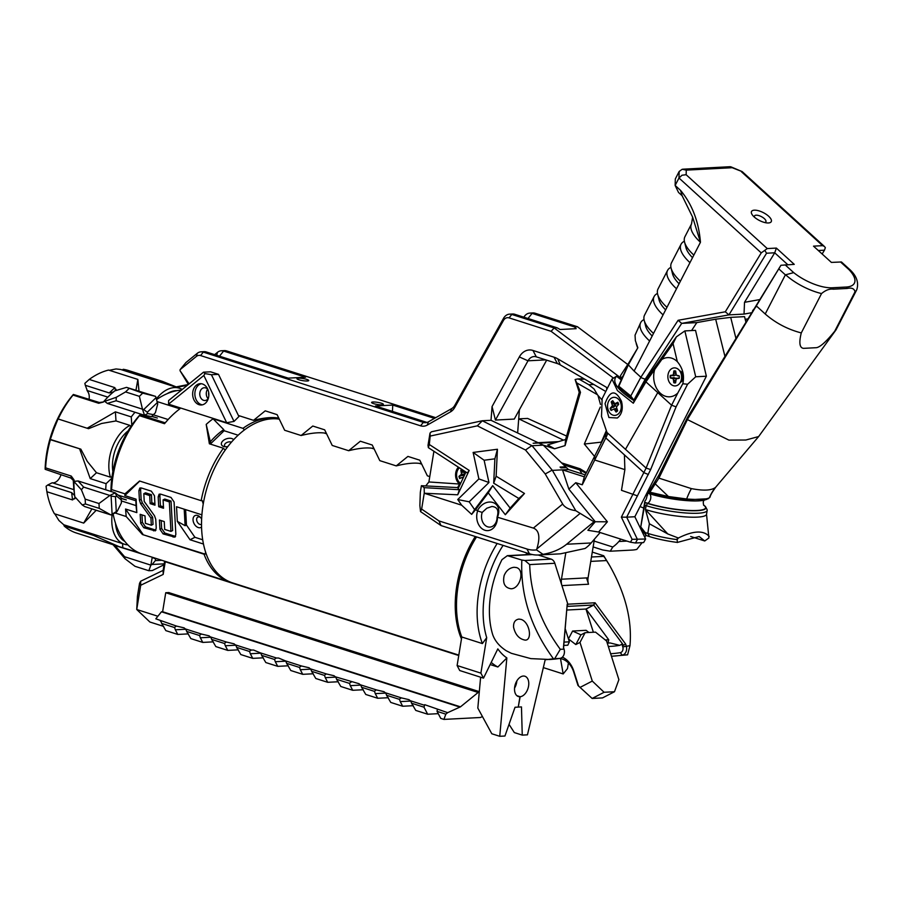 <?xml version="1.0" encoding="UTF-8"?>
<svg xmlns="http://www.w3.org/2000/svg" width="903" height="903" viewBox="0 0 903 903"><rect width="100%" height="100%" fill="white"/><g stroke="black" fill="none" stroke-linecap="round" stroke-linejoin="round"><path stroke-width="1.35" d="M279.275 419.127A85.311 53.345 107.7 0 0 212.577 472.585A85.311 53.345 107.7 0 0 232.624 582.898L458.814 655.115M476.524 536.901A83.392 52.137 107.7 0 0 467.314 554.239A83.392 52.137 107.7 0 0 456.512 603.181M461.467 638.952A85.311 53.345 -72.3 0 1 466.275 553.584A85.311 53.345 -72.3 0 1 475.283 536.506M184.212 509.19L185.115 525.704L177.327 521.347L190.014 539.746L194.924 537.296L202.69 539.78M201.9 514.834L176.536 506.741L177.327 521.347M185.115 525.704L186.458 525.027L194.924 537.296M185.623 509.642L186.458 525.027M205.591 552.128L205.116 554.126L204.055 554.216A85.311 53.345 107.7 0 0 230.084 582.085A85.311 53.345 107.7 0 0 231.36 582.458M204.055 554.216L142.46 534.542L126.194 516.527L115.02 512.96M230.084 582.085L142.561 554.137A85.311 53.345 -72.3 0 1 113.123 513.897M206.2 424.41A85.311 53.345 107.7 0 1 213.063 418.8L223.73 429.614A74.644 46.674 -72.3 0 0 210.331 441.781L206.2 424.41L209.372 443.779L223.402 448.26A85.311 53.345 107.7 0 0 201.155 500.68L202.204 500.589L203.231 504.055M210.331 441.781L211.02 444.31M223.73 429.614L224.102 430.731L210.896 443.497M201.629 519.044A6.614 4.413 -116.5 0 0 200.173 517.126A6.614 4.413 -116.5 0 0 195.24 515.511A6.614 4.413 -116.5 0 0 193.039 519.959A6.614 4.413 -116.5 0 0 196.301 526.438A6.614 4.413 -116.5 0 0 201.561 527.002M233.64 439.727A6.614 3.917 -18.3 0 0 222.827 440.935A6.614 3.917 -18.3 0 0 224.384 446.646A6.614 3.917 -18.3 0 0 227.861 446.522M238.144 435.212L224.102 430.731M225.547 446.759A4.052 2.393 161.7 0 1 224.542 445.732A4.052 2.393 161.7 0 1 225.378 443.497A4.052 2.393 161.7 0 1 231.371 442.244M201.516 524.282A4.052 2.698 63.5 0 1 201.471 524.304A4.052 2.698 63.5 0 1 198.4 523.469A4.052 2.698 63.5 0 1 196.651 519.71A4.052 2.698 63.5 0 1 197.859 517.047A4.052 2.698 63.5 0 1 200.635 517.633M164.504 423.699L168.387 419.229A85.311 53.345 -72.3 0 0 164.504 423.699L139.446 415.696L139.751 415.109A78.482 49.078 107.7 0 0 110.945 491.446M139.751 415.109L142.877 415.707L143.611 415.008M156.704 399.498A85.311 53.345 -72.3 0 1 181.48 390.085M157.427 401.666L179.878 408.833A85.311 53.345 -72.3 0 0 168.387 419.229M110.945 491.548L111.6 489.584A85.311 53.345 -72.3 0 1 139.446 415.696M111.6 489.584L124.953 493.851L139.547 481.006L201.155 500.68M213.063 418.8L242.952 428.349L244.487 429.896M279.095 418.766A85.311 53.345 107.7 0 0 242.952 428.349M203.502 372.183L210.568 371.822L218.492 374.35L238.911 416.543L234.024 421.419L226.687 422.728L168.545 404.16L168.613 400.537L203.502 372.183L205.015 373.582L203.841 375.479L226.687 422.728M225.208 450.1L223.402 448.26M151.839 416.283L157.348 418.044L151.715 416.407M142.877 415.707L165.091 422.796M153.363 414.816L168.116 419.523M203.468 544.035L190.014 539.746M121.092 498.253L126.318 499.923L121.115 498.445M121.318 500.905L136.082 505.612M118.056 495.07L135.879 500.77M138.904 490.758L140.608 489.911L141.128 499.359L142.347 502.903L152.641 517.216L153.025 524.383L151.32 525.23L150.936 518.062L140.642 503.75L139.412 500.206L138.904 490.758L139.818 488.026L141.636 488.06L151.354 491.164L154.469 495.724L154.977 505.172L150.146 503.637L149.706 495.555L143.814 493.67L144.232 501.447L154.526 515.794L155.745 519.304L156.23 528.12L155.305 530.874L143.791 527.736L140.665 523.209L140.179 514.326L145.011 515.873L145.417 523.345L151.32 525.23M150.936 518.062L152.641 517.216M141.963 514.902L142.369 522.363L145.496 526.889L155.959 530.163M143.814 493.67L145.518 492.812L151.422 494.697L151.851 502.779L154.898 503.75M149.706 495.555L151.422 494.697M150.146 503.637L151.851 502.779M140.608 489.911L140.868 487.891M158.183 496.91L159.109 494.189L160.948 494.223L171.006 497.44L174.087 501.989L175.848 534.384L174.922 537.15L163.093 533.899L159.944 529.305L159.436 520.026L164.256 521.573L164.673 529.406L170.938 531.393L169.335 501.91L163.082 499.912L163.533 508.265L158.714 506.718L158.183 496.91L159.887 496.063L160.418 505.872L163.454 506.843M158.714 506.718L160.418 505.872M163.082 499.912L164.786 499.066L171.039 501.063L172.642 530.546L170.938 531.393M169.335 501.91L171.039 501.063M161.219 520.602L161.648 528.458L164.809 533.052L175.588 536.427M159.887 496.063L160.158 494.043M142.46 534.542L205.116 554.126M126.194 516.527L125.551 509.021L142.967 534.283M139.739 481.062L124.817 495.589L124.953 493.851M125.551 509.021L136.827 512.622L136.093 499.19L124.817 495.589M136.827 512.622L136.33 508.57A76.778 48.006 107.7 0 1 135.879 500.07L136.093 499.19M234.024 421.419L211.426 374.722L205.015 373.582M192.824 391.8A10.667 8.104 87 0 1 200.195 383.685A10.667 8.104 87 0 1 208.841 393.911A10.667 8.104 87 0 1 201.313 404.984A10.667 8.104 87 0 1 192.824 391.8M168.545 404.16L203.841 375.479M207.848 389.453A6.4 4.865 -93 0 0 204.292 387.737A6.4 4.865 -93 0 0 199.868 392.613A6.4 4.865 -93 0 0 204.97 400.514A6.4 4.865 -93 0 0 208.322 398.437M201.301 383.73A10.667 8.104 -93 0 0 195.037 391.688A10.667 8.104 -93 0 0 202.407 404.826M207.634 389.216A6.4 4.865 -93 0 0 206.381 392.274A6.4 4.865 -93 0 0 208.13 398.697M218.492 374.35L211.426 374.722M645.859 535.118L644.798 537.285M642.112 542.647L636.807 549.396A42.655 32.395 87 0 1 632.258 550.062L610.247 551.214L602.64 549.961L593.124 546.925M620.869 539.159L618.848 541.507A42.655 32.395 87 0 1 612.787 547.015L610.247 551.214M563.495 440.145L518.706 418.845L527.623 418.439L566.599 436.047M594.095 541.044L612.787 547.015M643.591 532.251L642.135 531.788M208.841 395.187A4.052 3.081 87 0 1 208.683 392.794A4.052 3.081 87 0 1 208.706 392.636M189.122 383.877L180.024 370.681A10.667 8.104 87 0 1 180.115 369.632L196.402 356.403A7.247 5.508 87 0 1 200.545 355.556L420.572 425.81A14.076 10.689 -93 0 0 427.3 425.076L450.518 411.87A14.076 10.689 -93 0 0 454.706 407.49L503.422 320.509A7.247 5.508 87 0 1 509.055 317.879L551.078 331.299L613.002 377.77M238.403 415.493L253.54 420.335L265.211 410.842L277.097 414.646L284.659 430.268L301.105 435.517L312.777 426.035L324.674 429.828L332.225 445.45L348.682 450.71L360.342 441.217L372.239 445.021L379.802 460.643L396.248 465.892L407.919 456.41L419.805 460.203L427.367 475.836L429.76 476.592M607.042 388.956L606.602 387.398L557.772 358.863A28.151 21.379 -93 0 0 554.036 357.193L532.962 350.466A17.484 13.285 -93 0 0 519.327 356.933L492.056 406.576L491.006 420.301L482.27 420.753L532.048 445.732L552.388 470.384L575.787 510.703L593.993 521.799L566.621 544.249C560.334 549.329 552.467 552.692 543.008 554.318A42.655 32.395 87 0 1 538.47 554.984A42.655 32.395 87 0 1 529.451 553.799L441.003 525.557L420.516 511.583L421.633 509.089L438.96 520.918L526.934 549.001A37.542 28.512 -93 0 0 536.506 549.893L536.822 548.934C540.378 537.308 539.226 530.354 533.368 528.086L497.451 517.216A13.647 10.362 87 0 1 484.911 530.242A13.647 10.362 87 0 1 477.664 510.895L475.61 509.653L488.263 492.857L505.319 514.733L524.474 493.467L496.131 476.208L497.44 449.254L473.127 452.437L478.883 478.917L457.742 499.54L461.67 505.195L424.229 493.241L421.633 509.089M180.024 370.681L188.377 384.475M517.633 432.966L519.406 409.736M180.115 369.632L185.916 362.543L197.204 353.366L196.402 356.403M421.52 463.736C415.482 462.471 407.061 463.194 396.248 465.892M373.955 448.554C367.916 447.278 359.496 448.001 348.682 450.71M326.378 433.361C320.351 432.097 311.919 432.808 301.105 435.517M278.813 418.179C272.774 416.904 264.353 417.626 253.54 420.335M214.632 354.642L217.499 352.305A10.667 8.104 87 0 1 221.348 350.77A10.667 8.104 87 0 1 223.605 351.064L305.553 377.228L288.226 378.131L206.29 351.967A10.667 8.104 -93 0 0 204.033 351.673L201.053 351.831A10.667 8.104 -93 0 0 197.204 353.366M427.074 422.412A10.667 8.104 87 0 1 426.318 422.22L375.445 405.978L392.76 405.075L392.433 411.407M392.76 405.075L434.478 418.394M373.052 401.993A5.971 1.072 -170.7 0 1 380.073 402.851A5.971 1.072 -170.7 0 1 383.278 404.533A5.971 1.072 -170.7 0 1 377.319 404.476A5.971 1.072 -170.7 0 1 371.641 402.625A5.971 1.072 -170.7 0 1 373.052 401.993M298.396 378.165A5.971 1.072 -170.7 0 1 305.417 379.012A5.971 1.072 -170.7 0 1 308.623 380.705A5.971 1.072 -170.7 0 1 302.663 380.637A5.971 1.072 -170.7 0 1 296.985 378.797A5.971 1.072 -170.7 0 1 298.396 378.165M606.76 389.509L606.602 387.398M620.609 377.826L554.205 327.981L551.078 331.299M426.318 422.22L423.338 422.378A10.667 8.104 87 0 0 425.584 422.672A10.667 8.104 87 0 0 428.428 421.825L451.647 408.619A10.667 8.104 87 0 0 454.819 405.3L503.535 318.319A10.667 8.104 -93 0 1 509.552 314.154A10.667 8.104 -93 0 1 511.809 314.447L554.205 327.981L557.174 327.834L560.086 329.505L576.148 328.669L574.5 326.92L577.48 326.762L627.743 364.485M420.572 425.81L423.338 422.378L203.31 352.125A10.667 8.104 -93 0 0 201.053 351.831M523.875 317.19A10.667 8.104 87 0 1 529.858 313.093L532.826 312.935A10.667 8.104 87 0 1 535.084 313.228L577.48 326.762M221.348 350.77L224.328 350.612A10.667 8.104 87 0 1 226.585 350.906L435.72 417.683M529.858 313.093A10.667 8.104 87 0 1 532.104 313.386L574.5 326.92M557.174 327.834L514.789 314.289A10.667 8.104 -93 0 0 512.532 313.996L509.552 314.154M546.654 360.162L514.281 419.071L495.431 420.064L492.056 406.576M495.431 420.064L527.995 360.805A10.667 8.104 87 0 1 534.057 356.561A10.667 8.104 87 0 1 536.314 356.854L557.377 363.582A21.333 16.198 87 0 1 560.21 364.846L605.778 391.473M458.747 655.522L164.572 561.531L163.127 570.391L140.654 581.227L140.699 585.268L163.172 574.432L163.127 570.391M167.631 562.14A85.74 53.604 -72.3 0 1 164.572 561.531M163.172 574.432L165.238 561.813M157.878 616.252L136.737 609.502L140.699 585.268M168.714 592.571L479.312 691.642M140.654 581.227L139.547 583.304L137.437 596.251L136.737 609.502L149.898 622.02L163.635 626.4M503.095 545.389A81.044 50.67 -72.3 0 0 486.706 637.665L480.893 673.13L483.511 678.13L497.824 648.885A74.644 46.674 -72.3 0 0 506.843 657.926L499.743 736.295L504.935 736.024L515.037 707.263L518.254 707.094L519.947 696.744L517.035 695.807M516.877 695.682L520.151 696.732L518.277 706.959M545.198 659.721L527.454 734.839L522.25 735.11L521.471 706.925L518.649 707.072M525.591 554.702L527.329 553.121M519.947 696.744A10.667 6.671 -72.3 0 1 518.401 696.552A10.667 6.671 -72.3 0 1 515.297 684.361A10.667 6.671 -72.3 0 1 524.891 676.234A10.667 6.671 -72.3 0 1 528.368 687.081A10.667 6.671 -72.3 0 1 520.151 696.732M568.405 662.96L567.49 668.592L563.179 673.943L560.503 658.603M514.563 688.063A10.667 6.671 107.7 0 0 516.843 680.918M480.622 677.205L477.822 708.076L491.808 733.767L499.743 736.295M476.547 536.913A85.311 53.345 107.7 0 0 461.783 636.999L457.11 665.534L459.729 670.534L483.511 678.13M497.169 543.493A85.311 53.345 107.7 0 0 482.394 643.579L461.783 636.999M486.706 637.665L482.394 643.579M491.209 662.418A85.311 53.345 107.7 0 0 497.869 667.001L490.16 664.54M506.843 657.926L497.869 667.001M522.25 735.11L514.326 732.581L509.032 724.353M480.893 673.13L457.11 665.534M563.179 673.943L543.335 667.61M593.802 384.475L588.846 384.734L594.05 388.99L597.436 394.701A42.655 32.395 87 0 1 597.978 395.458L601.748 399.6M588.846 384.734L579.512 379.395L577.446 378.989L575.132 379.52L576.757 382.895L597.436 394.701M543.222 445.134L554.6 448.768L565.064 445.608L580.482 392.331L576.757 382.895M586.386 472.653L579.986 468.747L561.553 462.867M594.535 456.421L584.331 444.039L600.303 407.039M597.978 395.458L600.495 404.465M648.523 492.248L648.072 490.78M640.046 506.538L643.715 508.096M646.661 494.392L647.632 495.104M601.737 442.098L584.331 444.039M601.5 441.804L606.297 430.697M586.047 473.33L580.832 470.35L563.607 464.853M580.482 392.331L579.241 392.342L575.132 379.52M579.241 392.342L565.594 439.513L547.681 444.919L554.6 448.768M565.594 439.513L565.064 445.608M533.368 528.086L562.682 504.055C564.759 507.452 569.127 509.664 575.787 510.703M562.682 504.055L545.22 473.962L525.501 450.01L477.326 425.844L430.189 436.07L429.309 444.513L469.199 470.429L457.708 494.799L424.229 493.241M477.631 510.297C485.791 496.007 503.377 501.616 497.677 516.697M475.61 509.653L471.671 514.383L461.67 505.195M536.506 549.893L543.008 554.318M477.337 510.793L482.191 512.43A10.238 7.777 -93 0 0 489.832 527.104A10.238 7.777 -93 0 0 496.91 519.304A10.238 7.777 -93 0 0 497.079 517.182L497.485 517.227M497.079 517.182C499.088 510.5 497.361 506.933 491.909 506.493L486.819 508.22L482.191 512.43M438.96 520.918L441.003 525.557M492.688 485.667L510.161 508.096L518.83 498.479L493.693 483.173L494.889 458.826L484.121 460.237L488.963 482.507L469.176 501.808L474.617 509.642L492.688 485.667L488.263 492.857M474.617 509.642L471.671 514.383M469.176 501.808L457.742 499.54M510.161 508.096L505.319 514.733M518.83 498.479L524.474 493.467M493.693 483.173L496.131 476.208M494.889 458.826L497.44 449.254M484.121 460.237L473.127 452.437M488.963 482.507L478.883 478.917M469.199 470.429L467.302 472.946L428.361 447.651L429.309 444.513M428.361 447.651L428.022 445.281L430.02 433.079L431.453 431.781L482.27 420.753M424.275 492.812L424.184 487.643L459.379 489.731L457.708 494.799M420.516 511.583L419.872 505.499L420.335 492.27L421.408 485.701L424.184 487.643M459.379 489.731L458.092 488.737L465.948 472.066M600.123 532.533L591.138 542.963A42.655 32.395 87 0 1 585.076 548.471L560.481 553.821L538.47 554.984M545.22 473.962L552.151 470.136M525.501 450.01L531.822 445.653M477.326 425.844L482.315 420.809M430.189 436.07L430.02 433.079M585.257 474.899L568.45 469.537L552.388 470.384M568.45 469.537L566.474 467.63L560.932 467.912L560.074 467.077L565.617 466.795L543.245 445.145L532.048 445.732M543.245 445.145L538.685 442.978L533.142 443.271L537.928 442.617L491.006 420.301M426.114 485.453L428.891 481.965L459.582 484.042L457.629 487.586L421.408 485.701M433.914 451.263L428.891 481.965M457.629 487.586L458.611 487.631M458.408 467.167A10.238 7.777 -93 0 0 459.582 484.042M565.368 467.686L565.617 466.795M633.308 403.212L617.438 390.604L611.986 379.079L616.501 376.246C611.512 381.834 617.381 389.994 634.12 400.729L633.308 403.212L645.984 381.89L671.595 405.21L646.096 468.093L621.366 517.148L626.682 517.171L637.462 539.441L635.452 542.996L630.463 542.218L598.576 532.036L587.898 530.287L595.258 521.742L607.392 521.799L598.576 532.036M629.662 361.505L620.496 375.682L621.117 379.757L616.501 376.246M706.372 376.212L695.524 330.351L684.858 330.916L695.705 376.777L687.589 384.238L676.076 406.858L650.657 469.56L626.682 517.171L634.854 516.742L706.372 376.212L695.705 376.777M635.452 542.996L643.625 542.568L645.634 539.012L634.854 516.742M657.756 392.613L625.474 449.322L607.166 432.65L607.392 433.632L601.511 416.52L602.143 398.731L611.986 379.079M607.166 433.034L601.511 416.52M637.518 495.882L621.49 490.329L624.876 469.628L594.727 459.999L605.8 437.932L643.986 472.698L648.377 474.538M594.806 455.891L594.727 459.999L582.277 484.787L584.297 476.807L605.879 433.835L605.8 437.932L607.64 433.903M617.347 417.999C621.896 414.375 623.284 408.833 621.501 401.361C615.462 389.43 609.965 390.198 605.033 403.675L608.904 417.513L617.347 417.999M765.055 250.82L766.557 253.224L774.729 252.795L776.377 248.088L767.268 248.573L761.24 252.885L725.301 311.795L678.108 320.294L640.87 377.24L634.109 371.088L649.618 340.984A37.328 14.787 -152.8 0 1 640.678 322.619L635.046 335.171L635.362 340.634L637.857 347.734L629.741 361.335L618.137 386.8L634.008 399.871L646.345 379.204L676.381 336.853L684.858 330.916M634.075 399.86L634.154 401.79M593.993 521.799L595.258 521.742L568.856 489.121L575.742 482.699L607.392 521.799M630.463 542.218L632.1 539.328L621.366 517.148M582.277 484.787L575.742 482.699M676.381 336.853L673.051 343.614L654.731 369.44A19.618 14.899 -93 0 0 654.009 372.567A19.618 14.899 -93 0 0 660.703 393.55A19.618 14.899 -93 0 0 677.814 392.986L671.606 405.199L676.076 406.858M677.814 392.986L682.792 383.752L687.589 384.238M624.876 469.628L624.413 454.875M632.1 539.328L645.634 539.012M646.345 379.204L645.984 381.89M654.731 369.44L646.198 381.484M682.792 383.752C684.632 375.558 682.803 368.187 677.306 361.64A19.618 14.899 -93 0 0 661.764 359.541M677.306 361.64L673.051 343.614M679.722 370.885A5.971 4.538 87 0 1 683.323 376.449A5.971 4.538 87 0 1 680.331 382.364M619.876 401.067A5.971 4.538 87 0 1 620.395 411.046M625.474 449.322L646.096 468.093L650.657 469.56M584.297 476.807L562.49 469.853L568.856 489.121M605.879 433.835L606.782 431.984M363.288 689.734L352.701 690.287L340.781 686.483L336.582 679.282A5.113 3.883 -93 0 0 335.273 676.776L359.022 683.706L360.263 684.756L376.483 689.926A5.113 3.883 -93 0 0 374.519 691.393L375.264 693.628L385.558 693.086M352.701 690.287L350.274 685.648L360.568 685.106M438.26 713.663L427.672 714.228L415.752 710.413L411.554 703.223A5.113 3.883 -93 0 0 410.244 700.705L409.003 699.667L401.474 697.906A5.113 3.883 -93 0 0 399.51 699.373L400.255 701.608L410.549 701.067M427.672 714.228L423.992 707.196L424.726 704.69L447.674 712.659L460.485 706.835L478.15 692.477L479.245 692.42M168.974 592.56L165.734 592.729L162.619 611.737L161.456 611.794L155.801 618.826L176.559 626.095A5.113 3.883 -93 0 0 174.606 627.562L175.351 629.797L185.646 629.256M213.356 641.852L202.769 642.417L190.838 638.602L186.65 631.411A5.113 3.883 -93 0 0 185.341 628.906L184.088 627.856L176.559 626.095M188.366 633.883L177.778 634.437L165.847 630.633L161.66 623.431A5.113 3.883 -93 0 0 160.35 620.925M177.778 634.437L175.351 629.797M174.606 627.562L161.66 623.431M413.269 705.683L402.682 706.248L390.762 702.432L386.563 695.242A5.113 3.883 -93 0 0 385.254 692.736L384.012 691.687L376.483 689.926M388.279 697.714L377.691 698.267L365.771 694.463L361.572 687.262A5.113 3.883 -93 0 0 360.263 684.756M335.273 676.776L334.031 675.726L326.502 673.977A5.113 3.883 -93 0 0 324.538 675.433L325.283 677.668L335.577 677.137M338.298 681.754L327.71 682.307L315.79 678.503L311.591 671.301A5.113 3.883 -93 0 0 310.282 668.796L309.04 667.746L301.512 665.996A5.113 3.883 -93 0 0 299.548 667.464L300.293 669.699L310.587 669.157M313.307 673.773L302.719 674.327L290.8 670.523L286.601 663.321A5.113 3.883 -93 0 0 285.292 660.815L278.598 658.027L276.521 658.016A5.113 3.883 -93 0 0 274.557 659.483L275.302 661.718L285.596 661.177M288.328 665.793L277.729 666.346L265.809 662.542L261.622 655.352A5.113 3.883 -93 0 0 260.301 652.835L253.608 650.047L251.531 650.036A5.113 3.883 -93 0 0 249.567 651.503L250.312 653.738L260.606 653.196M263.337 657.813L252.738 658.366L240.819 654.562L236.631 647.372A5.113 3.883 -93 0 0 235.311 644.855L234.069 643.816L226.54 642.056A5.113 3.883 -93 0 0 224.576 643.523L225.321 645.758L235.615 645.216M238.347 649.833L227.759 650.397L215.828 646.582L211.641 639.392A5.113 3.883 -93 0 0 210.32 636.875L209.078 635.836L201.55 634.075A5.113 3.883 -93 0 0 199.586 635.543L200.342 637.778L210.636 637.236M351.493 681.957A5.113 3.883 -93 0 0 349.529 683.413L350.274 685.648M302.719 674.327L300.293 669.699M285.292 660.815L301.512 665.996M299.548 667.464L286.601 663.321M277.729 666.346L275.302 661.718M252.738 658.366L250.312 653.738M235.311 644.855L251.531 650.036M249.567 651.503L236.631 647.372M260.301 652.835L276.521 658.016M274.557 659.483L261.622 655.352M227.759 650.397L225.321 645.758M202.769 642.417L200.342 637.778M185.341 628.906L201.55 634.075M199.586 635.543L186.65 631.411M210.32 636.875L226.54 642.056M224.576 643.523L211.641 639.392M482.428 716.519L480.441 717.501L443.926 719.409L445.822 714.16L447.674 712.659M310.282 668.796L326.502 673.977M324.538 675.433L311.591 671.301M327.71 682.307L325.283 677.668M437.379 709.374L437.052 711.361L440.743 718.393L443.926 719.409M445.822 714.16L437.052 711.361M402.682 706.248L400.255 701.608M399.51 699.373L386.563 695.242M385.254 692.736L401.474 697.906M410.244 700.705L424.308 705.198M423.992 707.196L411.554 703.223M377.691 698.267L375.264 693.628M349.529 683.413L336.582 679.282M374.519 691.393L361.572 687.262M165.734 592.729L478.15 692.477M459.322 706.902L161.456 611.794M162.619 611.737L460.485 706.835M649.483 536.574L647.812 533.38L645.205 532.544L646.176 535.524L649.483 536.574A33.908 6.084 9.3 0 0 677.397 542.421L699.159 536.517L704.735 540.976L708.9 537.974L706.53 514.292A37.328 6.705 -170.7 0 1 684.44 516.821A37.328 6.705 -170.7 0 1 645.453 509.529L649.381 523.763L667.791 533.955L678.367 538.019L677.137 539.633A37.328 6.705 -170.7 0 1 647.812 533.38L649.381 523.763M677.069 538.944L677.397 542.522M678.367 538.019C693.211 530.637 703.482 530.106 709.171 536.393L709.171 536.427M667.791 533.955L645.453 509.529L646.096 505.646A37.328 6.705 9.3 0 0 698.087 513.231A37.328 6.705 9.3 0 0 707.173 510.398A37.328 6.705 9.3 0 0 706.993 509.473L705.751 507.08A35.702 6.411 -170.7 0 1 697.229 510.68A35.702 6.411 -170.7 0 1 647.496 503.422L644.866 502.576L644.663 505.183L646.096 505.646L647.756 503.298L644.855 502.373L644.855 501.154L640.577 527.984L644.663 505.183M704.746 540.976L690.682 536.484M649.505 487.947L650.081 489.708M645.205 532.544L641.051 527.284M646.176 535.524L640.577 527.984M764.672 222.51A6.4 2.54 27.2 0 0 765.891 221.799A6.4 2.54 27.2 0 0 761.364 216.618A6.4 2.54 27.2 0 0 754.513 215.941A6.4 2.54 27.2 0 0 754.637 217.341M768.419 222.962A11.096 4.391 -152.8 0 1 766.805 222.906A11.096 4.391 -152.8 0 1 753.079 215.84A11.096 4.391 -152.8 0 1 755.235 210.173A11.096 4.391 -152.8 0 1 768.984 216.562A11.096 4.391 -152.8 0 1 768.419 222.962M655.409 484.042L668.434 496.515L649.878 492.203L648.873 493.219L668.333 497.734L668.434 496.515L686.652 498.987C698.775 499.89 706.349 499.483 709.386 497.79L710.063 497.011C710.266 495.454 712.185 492.146 715.797 487.101L715.56 487.349A42.655 40.082 -135.3 0 0 709.386 497.79L709.668 497.576M668.333 497.734L686.224 499.89L708.358 498.727M649.878 492.203L658.942 478.071L687.499 419.364L780.937 265.279L794.256 264.365L776.377 248.088M715.56 487.349C711.62 490.521 703.561 490.939 691.382 488.613A42.655 16.83 -78.5 0 0 686.652 498.987L686.224 499.89M691.382 488.613L658.93 478.127M715.876 486.988L758.644 436.544L745.844 440.021L728.868 440.111L687.397 419.59M644.855 501.154A5.328 3.33 107.7 0 0 646.751 497.113L647.643 493.681L648.873 493.219M759.299 299.661L744.512 302.324L744.038 314.086L751.296 312.788M744.038 314.086L728.935 314.887L766.557 253.224M678.108 320.294L681.697 323.387L728.935 314.887L725.301 311.795M634.008 399.871L645.193 379.226L681.697 323.387L696.8 322.597L715.673 319.199L724.872 356.087M735.866 338.083L730.696 317.371L715.673 319.199M730.696 317.371L744.546 316.648L745.822 321.75M747.549 318.917L745.223 319.335M818.31 250.515L824.462 250.187L825.353 247.648L824.349 246.406L822.633 245.661L813.513 246.147L831.392 262.412L841.449 261.972L850.186 269.929C856.755 276.194 858.945 282.797 856.766 289.739A37.328 14.787 27.2 0 1 855.017 291.816L834.756 331.164C826.403 341.492 820.319 347 816.493 347.678L803.546 348.355C799.584 347.892 798.828 342.756 801.277 332.925C787.664 329.369 775.654 323.06 765.225 313.996L756.579 306.128M824.462 250.187L822.136 253.991M780.937 265.279L687.657 417.096L658.93 475.034L647.643 493.681M744.512 302.324L774.718 252.806L787.788 264.703M682.013 175.227L686.145 174.719L686.269 170.125L682.171 169.279L679.158 171.491L675.32 178.941L675.139 185.454L678.977 178.004L682.013 175.227M752.617 310.621L756.556 306.173L752.617 310.621M856.766 289.739L836.02 329.866L758.644 436.544M836.02 329.866L834.756 331.164M840.501 261.938L849.057 269.726L850.163 269.895M765.225 313.996L785.373 274.862L793.692 272.627L785.136 264.839M680.557 190.386L675.139 185.454L678.503 192.429L682.126 195.725L680.557 190.386C692.093 204.213 698.73 221.506 700.457 242.264L692.624 217.138L682.126 195.725M649.618 340.984L700.457 242.264A37.328 14.787 27.2 0 1 691.529 223.899L692.624 217.138M729.816 166.773L742.21 171.638L824.349 246.406M633.477 399.679L630.757 395.999L618.837 386.224L618.137 386.8M640.87 377.24L630.757 395.999M634.109 371.088L628.341 364.846L637.857 347.745M618.837 386.224L628.341 364.846M645.193 379.226L640.746 377.556M650.442 489.144L649.833 487.304M691.585 330.566L696.8 322.597M691.529 223.899L684.925 236.721A37.328 14.787 27.2 0 0 684.553 242.027A37.328 14.787 27.2 0 0 693.854 255.086M684.553 242.027L685.987 247.715A33.208 13.161 27.2 0 0 692.522 257.66M689.971 262.638A37.328 14.787 -152.8 0 1 681.031 244.273A37.328 14.787 -152.8 0 1 684.372 241.225M681.031 244.273L671.471 262.841A37.328 14.787 27.2 0 0 671.098 268.135A37.328 14.787 27.2 0 0 680.41 281.194M671.098 268.135L672.543 273.823A33.208 13.161 27.2 0 0 679.079 283.779M676.516 288.757A37.328 14.787 -152.8 0 1 667.577 270.392A37.328 14.787 -152.8 0 1 670.929 267.333M667.577 270.392L658.027 288.949A37.328 14.787 27.2 0 0 657.655 294.254A37.328 14.787 27.2 0 0 666.956 307.313M657.655 294.254L659.088 299.943A33.208 13.161 27.2 0 0 665.624 309.898M663.062 314.865A37.328 14.787 -152.8 0 1 654.133 296.511A37.328 14.787 -152.8 0 1 657.474 293.452M654.133 296.511L644.573 315.068A37.328 14.787 27.2 0 0 644.2 320.373A37.328 14.787 27.2 0 0 653.512 333.421M644.2 320.373L645.645 326.062A33.208 13.161 27.2 0 0 652.18 336.006M640.678 322.619A37.328 14.787 -152.8 0 1 644.031 319.56M706.993 499.303L704.656 500.002A35.341 6.344 -170.7 0 1 702.85 500.42A35.341 6.344 -170.7 0 1 649.325 493.681L648.365 493.377M687.657 417.096L687.499 419.364M658.93 475.034L658.942 478.071M655.183 481.626L655.364 484.098M703.527 505.048A35.702 6.411 -170.7 0 1 705.751 507.08M703.606 505.161A35.341 6.344 -170.7 0 1 690.31 510.511A35.341 6.344 -170.7 0 1 647.756 503.298A5.328 3.33 107.7 0 0 650.713 498.377A5.328 3.33 107.7 0 0 649.325 493.681L648.805 493.241M620.7 379.429L622.743 376.269M801.277 332.925L821.538 293.577C825.658 290.111 829.586 288.655 833.345 289.186L847.195 288.463C851.732 287.493 854.34 288.61 855.017 291.816M629.741 361.335L628.465 364.575M460.124 478.353A5.869 4.459 87 0 1 459.469 476.31L464.989 474.21M463.803 472.235L461.275 470.316A5.869 4.459 87 0 1 462.043 469.786A5.869 4.459 87 0 1 462.268 469.673M460.62 483.365A9.041 6.863 87 0 1 459.39 467.81M465.564 472.8L464.198 472.777L462.708 469.955M461.975 469.492A6.028 4.583 -93 0 0 460.812 470.226L461.557 474.199L458.972 476.332A6.028 4.583 -93 0 0 459.706 478.567L461.343 477.698L463.07 478.172M465.564 472.901L464.198 472.777M462.799 475.588L460.609 475.463M464.943 474.21L461.557 474.199M463.781 472.246L461.535 472.404M463.341 477.597L462.708 477.71M463.363 477.303L461.343 477.698M616.083 412.028A6.028 4.583 -93 0 0 616.151 411.994A6.028 4.583 -93 0 0 616.907 411.508A6.028 4.583 -93 0 0 617.629 410.786L616.41 406.993L618.69 404.33A6.028 4.583 -93 0 0 617.697 402.264L614.841 403.754L612.753 400.684A6.028 4.583 -93 0 0 611.207 401.925L612.426 405.718L610.146 408.382A6.028 4.583 -93 0 0 611.15 410.447L613.995 408.957L616.083 412.028L617.336 409.725M611.5 410.154A5.869 4.459 87 0 1 610.642 408.325L615.869 405.661L611.681 402.016A5.869 4.459 87 0 1 612.381 401.316A5.869 4.459 87 0 1 612.889 400.966M610.688 398.629A9.041 6.863 87 0 1 620.192 401.677A9.041 6.863 87 0 1 618.149 414.082A9.041 6.863 87 0 1 608.645 411.034A9.041 6.863 87 0 1 610.688 398.629M620.654 410.391L621.478 409.533M621.919 404.296L620.417 402.185M620.722 410.21L621.862 408.438L621.456 403.675L620.519 402.433M621.004 409.183A4.775 3.623 -93 0 0 621.185 403.686A4.775 3.623 -93 0 0 620.677 402.851M614.841 403.754L617.878 404.036L618.002 402.366M618.329 403.641L616.196 403.483M613.859 407.264L611.647 407.163M615.869 405.661L612.426 405.718M614.446 403.731L612.178 403.934M617.133 409.748L615.112 410.018M616.614 408.461L613.995 408.957M675.613 382.725A5.869 4.459 87 0 1 675.083 382.748A5.869 4.459 87 0 1 674.202 382.59L676.065 380.253M673.277 378.718L673.785 382.748A6.028 4.583 -93 0 0 674.699 382.917A6.028 4.583 -93 0 0 675.613 382.838L676.166 378.865L679.214 378.323A6.028 4.583 -93 0 0 679.225 375.908L676.189 375.072L675.681 371.043A6.028 4.583 -93 0 0 673.852 370.952L673.299 374.937L670.252 375.479A6.028 4.583 -93 0 0 670.229 377.883L673.277 378.718L676.629 378.244L670.726 377.815A5.869 4.459 87 0 1 670.737 375.513L676.652 375.106M676.11 373.255L674.27 371.088A5.869 4.459 87 0 1 675.151 371.009A5.869 4.459 87 0 1 675.681 371.077M674.789 367.871A9.041 6.863 87 0 1 681.607 377.228A9.041 6.863 87 0 1 674.676 385.931A9.041 6.863 87 0 1 667.859 376.562A9.041 6.863 87 0 1 674.789 367.871M682.487 374.395L682.171 375.027M681.02 380.806L682.521 376.856L680.806 372.905M681.088 380.592L682.352 376.867L680.918 373.21M681.325 379.723A4.775 3.623 -93 0 0 682.081 376.878A4.775 3.623 -93 0 0 680.986 373.39M680.851 381.359L682.036 380.987M680.806 381.359L682.194 380.761M681.291 371.799L680.331 371.867L682.16 372.804M682.476 373.323L680.365 371.946M679.27 377.883L677.431 378.233M679.237 375.975L677.442 375.829M674.135 375.738L672.035 375.558M676.189 375.084L673.299 374.937M675.67 373.266L673.841 373.3M675.704 380.276L673.796 380.4M674.123 377.589L672.024 377.973M611.433 656.244A165.294 125.54 -93 0 0 611.884 656.221A165.294 125.54 -93 0 0 622.246 655.115A6.829 5.181 -93 0 0 626.242 645.871L625.677 644.121L595.054 602.775L593.768 605.066L586.002 609.085L593.373 632.247L585.957 609.028L566.858 610.033M625.677 644.121L623.51 645.227L621.93 644.2L622.788 646.887A4.267 3.24 87 0 1 620.282 652.666A162.732 123.598 87 0 1 610.631 653.727M591.476 557.004L603.983 556.35L609.785 565.775C625.474 593.632 632.202 620.271 629.967 645.679L622.788 646.887M586.521 577.909L588.53 584.218A10.667 8.104 87 0 1 588.067 577.83L594.4 539.181M620.282 652.666L622.246 655.115L627.585 654.833L629.967 645.679M611.884 656.221L627.585 654.833M608.34 646.492A155.395 118.022 -93 0 0 619.74 645.34L610.101 642.947A151.986 115.437 87 0 1 607.313 643.139L610.101 642.947M621.93 644.2L619.74 645.34M623.51 645.227L593.768 605.066L594.445 602.809L567.84 604.197L567.174 606.41L593.722 605.01L586.002 609.085L608.724 639.764L608.046 643.094M595.054 602.775L593.722 605.01L585.957 609.028M609.22 564.77L603.723 555.751L592.278 552.094M608.724 639.764L605.27 639.945M603.723 555.751L604.378 557.309M614.48 691.732L604.084 692.274L592.142 698.459L577.988 685.479L592.142 698.459L602.527 697.906L614.48 691.732L618.894 679.677L606.59 641.006L595.529 632.134L585.133 632.676L580.956 634.843L575.809 644.561L568.438 638.895L565.222 628.793L569.364 641.83L567.795 645.205L563.777 645.419L566.779 645.273A151.986 115.437 -93 0 0 567.795 645.205M588.067 577.83L561.463 579.218A10.667 8.104 -93 0 0 561.926 585.618L567.84 604.197L567.174 606.41M588.937 632.484L586.103 630.328L572.604 631.039L568.438 638.895M572.604 631.039L580.956 634.843M581.961 473.849L579.726 470M604.084 692.274L592.289 681.076L580.336 687.262M585.133 632.676L579.986 642.405L575.809 644.561M578.428 685.637L573.823 671.143A23.884 18.139 -93 0 0 562.377 657.17M579.986 642.405L592.289 681.076M561.463 579.218L565.718 553.268M559.521 658.456A21.333 16.198 87 0 1 573.698 671.99L577.988 685.479M560.029 658.377L553.46 658.795C530.919 628.003 520.376 595.088 521.832 560.052L507.362 555.661L501.978 559.657A74.644 46.674 107.7 0 0 492.711 634.662C494.957 641.006 499.494 646.379 506.323 650.792L511.391 653.332L530.817 658.614L549.679 659.495A165.294 125.54 -93 0 0 560.029 658.377A6.829 5.181 -93 0 0 564.025 649.133L563.472 647.383L567.219 604.231L567.84 604.197L554.826 563.28A6.829 5.181 -93 0 0 551.135 559.126L538.199 554.995M521.832 560.052L524.88 560.503L529.689 564.589C530.637 594.603 540.841 622.844 560.3 649.325L564.025 649.133M554.69 658.659L560.3 649.325M546.134 659.675L553.46 658.795M513.559 627.111C515.274 634.719 519.157 639.053 525.196 640.125C532.533 640.396 529.88 622.201 521.11 619.402L518.92 619.097C515.15 619.695 513.367 622.37 513.559 627.111M504.156 575.527C502.497 583.428 504.833 587.853 511.166 588.779C520.196 588.643 525.049 569.906 516.437 567.558L514.055 567.276C509.518 567.863 506.211 570.617 504.156 575.527M567.219 604.231L563.574 647.722M564.07 642.101L569.364 641.83M58.029 418.947L88.55 428.688L58.029 418.947L53.954 428.948L50.32 439.411L80.841 449.152L50.399 439.705L50.06 438.519M58.356 418.597A85.311 53.345 -72.3 0 1 73.03 395.085L98.687 403.269L103.326 402.072A85.311 53.345 -72.3 0 1 103.631 401.722L116.261 397.297L116.137 400.763L107.299 403.415L104.748 401.361M73.278 480.373L73.832 489.234A74.644 46.674 107.7 0 0 73.877 489.55L74.768 496.537A85.311 53.345 107.7 0 1 73.967 481.525L73.911 480.678L74.61 481.333L73.99 480.362A85.311 53.345 -72.3 0 1 74.012 479.865L71.247 476.062L45.59 467.867L45.15 468.657A81.044 50.67 107.7 0 1 72.917 394.983L73.38 394.464L73.03 395.085M45.59 467.867A85.311 53.345 -72.3 0 1 50.399 439.705M130.811 426.634L129.942 425.403L115.99 420.945L115.392 411.847L87.625 427.943M115.392 411.847L131.251 416.915A85.311 53.345 -72.3 0 1 134.998 412.253M115.99 420.945L101.52 423.496L88.55 428.688M74.385 493.512L74.644 495.521L71.653 492.643L47.724 485.001L46.087 486.243L46.888 491.74A85.311 53.345 -72.3 0 0 54.417 513.751L83.697 523.097L96.192 510.319M63.774 524.767L94.296 534.508L93.46 535.377L64.192 526.031L63.774 524.767L58.921 520.489L54.801 513.875M93.46 535.377L118.925 546.586L76.518 533.052A85.311 53.345 -72.3 0 1 64.192 526.031M107.942 513.988L91.88 508.931L83.697 523.097M74.701 498.727L75.005 498.242A85.311 53.345 -72.3 0 1 74.938 497.79L75.378 497.361M46.888 491.74L72.545 499.935L74.599 498.117L74.723 498.817M122.232 369.959L123.248 369.304L152.528 378.65L152.584 379.655M138.994 391.078L137.843 379.418L108.563 370.072A85.311 53.345 -72.3 0 0 89.216 379.429L84.859 383.369L85.3 385.299L109.229 392.94L113.676 391.936M109.297 370.309L116.024 368.955L120.652 369.462L179.415 388.222A34.653 21.672 107.7 0 0 156.467 398.765M123.248 369.304A85.311 53.345 -72.3 0 1 128.418 370.512L162.314 381.337L152.528 378.65M179.415 388.222A34.653 21.672 107.7 0 1 182.225 389.475L181.763 389.216M180.69 388.696L162.314 381.337M129.942 425.403A34.653 21.672 107.7 0 0 110.426 477.179L96.474 472.732L87.252 461.354L80.841 449.152M112.017 476.784L110.426 477.179M112.852 471.592A32.102 20.069 -72.3 0 1 128.158 430.821M167.281 393.606A32.102 20.069 -72.3 0 1 176.909 390.66M112.164 514.383A34.653 21.672 107.7 0 0 124.422 544.227A34.653 21.672 107.7 0 0 127.842 544.859M124.828 541.416A32.102 20.069 -72.3 0 1 115.516 523.322M94.296 534.508L124.422 544.227M137.843 379.418L135.992 390.119M79.678 449.051L90.232 478.613L96.474 472.732M118.925 546.586L122.774 547.76L122.594 543.64M131.793 425.189L131.251 416.915M111.814 478.274L106.091 483.669L90.232 478.613M74.61 481.333L78.076 480.949L83.607 487.078L81.405 489.787L85.164 499.111L85.424 503.976L82.229 504.935L74.791 496.718A85.311 53.345 107.7 0 1 74.768 496.537M105.73 489.787A85.311 53.345 -72.3 0 1 106.091 483.669M138.622 552.591L122.774 547.76M139.705 553.076A85.311 53.345 -72.3 0 1 138.622 552.828M115.956 389.396L115.381 389.904L114.873 387.624L89.216 379.429M116.013 389.216L115.449 390.299A85.311 53.345 -72.3 0 1 115.787 390.028L115.877 389.464M78.076 480.949L115.279 492.835L116.611 496.131L121.262 499.901L121.013 497.474L115.279 492.835L109.873 495.465L98.991 503.524L99.251 508.389L110.922 514.936L84.656 506.549L82.229 504.935M73.572 479.403L73.843 480.927L70.863 478.048L45.173 469.312M73.967 481.525L81.405 489.787M109.873 495.465L83.607 487.078M157.325 402.546L155.993 397.692L143.724 409.556L142.505 409.251L144.503 415.29L147.731 413.551L147.291 412.242L157.325 402.546L157.754 403.855L155.609 396.383L142.685 393.155L126.533 387.364L114.658 390.931A85.311 53.345 107.7 0 0 105.832 399.261A85.311 53.345 107.7 0 0 104.353 400.887M102.795 402.038L99.33 402.501L73.38 394.464M128.858 388.741L125.551 391.925L116.261 397.297M126.533 387.364L155.609 396.383M188.366 384.486L176.638 386.823M187.452 385.231L177.507 387.218M113.056 544.712L125.02 558.731L124.603 556.745L114.715 545.243M152.336 557.253L115.02 545.514M161.772 560.266L155.35 560.605L155.621 558.946L152.223 557.399L150.869 565.131L124.603 556.745M125.02 558.731L135.021 566.316L148.848 570.73L152.314 570.549L164.053 564.747M147.291 412.242L143.724 409.556M155.384 412.727L151.478 416.633L155.384 412.727L157.754 403.855M153.397 414.646L147.731 413.551M107.299 403.415L144.503 415.29L151.478 416.633M155.711 396.496L155.993 397.692M155.35 560.605L152.133 564.477L164.199 563.844M150.97 565.052L152.133 564.477M116.273 511.493L115.46 496.695L111.114 496.074L112.096 514.168L111.08 514.924L116.34 512.306L117.413 510.929L112.096 514.168M121.262 499.901L121.42 502.836L117.413 510.929M115.46 496.695L116.611 496.131M110.019 495.454L111.114 496.074M142.685 393.155L139.378 396.338L142.505 409.251M139.378 396.338L125.551 391.925M98.991 503.524L85.164 499.111M99.251 508.389L85.424 503.976M150.869 565.131L148.848 570.73M74.667 498.896L74.938 497.79M142.403 409.149L116.137 400.763M89.092 399.239A10.238 6.4 107.7 0 0 87.602 391.45L85.3 385.299M107.852 397.139L87.015 390.48M98.687 403.269L99.33 402.501M114.873 387.624L109.229 392.94M47.724 485.001L52.25 482.755L73.888 489.663M52.792 482.924L53.153 482.868A10.238 6.4 107.7 0 0 53.221 482.857A10.238 6.4 107.7 0 0 60.941 474.876M72.545 499.935L71.653 492.643M71.247 476.062L70.863 478.048M139.412 500.206L141.128 499.359M140.642 503.75L142.347 502.903M140.665 523.209L142.369 522.363M143.791 527.736L145.496 526.889M153.51 530.84L155.214 529.993M159.944 529.305L161.648 528.458M163.093 533.899L164.809 533.052M173.162 537.116L174.866 536.269M626.908 541.089L618.848 541.507M216.709 355.297L217.499 352.305M219.485 356.188L223.605 351.064L226.585 350.906M514.789 314.289L511.809 314.447L509.055 317.879M503.535 318.319L503.422 320.509M454.819 405.3L454.706 407.49M451.647 408.619L450.518 411.87M428.428 421.825L427.3 425.076M206.29 351.967L203.31 352.125L200.545 355.556M527.984 318.511L532.104 313.386L535.084 313.228M557.772 358.863L560.21 364.846M554.036 357.193L557.377 363.582M532.962 350.466L536.314 356.854M519.327 356.933L527.995 360.805L545.762 359.868M579.512 379.395L584.659 379.136M579.986 468.747L580.832 470.35M539.057 443.159L556.564 442.233M580.008 513.514L536.822 548.934M526.934 549.001L529.451 553.799M566.621 544.249L591.138 542.963M767.268 248.573L686.145 174.719M741.51 171.818L822.633 245.661M686.269 170.125L731.859 167.732M849.057 269.726A32.203 12.755 -152.8 0 1 846.134 287.041L832.284 287.775A32.203 12.755 -152.8 0 1 793.692 272.627M779.131 269.173L785.373 274.862M679.158 171.491L678.977 178.004L761.24 252.885M785.915 275.043A37.328 14.787 27.2 0 0 821.538 293.577M832.284 287.775A5.113 3.883 87 0 1 833.345 289.186M847.195 288.463A5.113 3.883 -93 0 0 846.134 287.041M590.765 561.395L606.556 560.56M561.926 585.618L588.53 584.218M573.823 671.143L573.698 671.99M554.826 563.28L529.689 564.589M532.364 554.544L508.524 555.796M524.88 560.503L551.135 559.126M324.064 432.977L326.581 433.779M371.641 448.17L374.147 448.972M419.206 463.352L421.724 464.153M279.016 418.597L276.499 417.796M577.446 378.989L583.835 378.65M537.917 442.696L558.652 441.612M707.173 510.398L706.53 514.292M704.6 499.969C703.223 500.589 702.929 502.373 703.73 505.308M730.888 166.829L742.153 171.593M682.837 169.2L730.2 166.705M636.209 343.682L637.484 347.508M507.362 555.661L531.619 554.386M103.743 401.519L105.832 399.261"/></g></svg>

